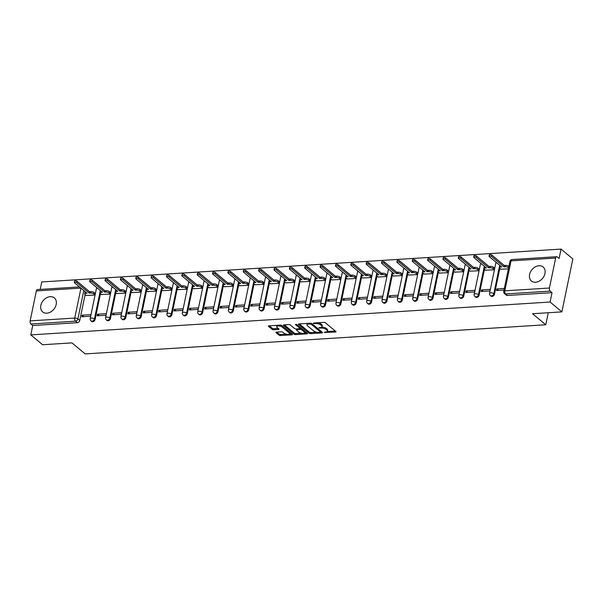 <?xml version="1.0" encoding="UTF-8"?>
<svg xmlns="http://www.w3.org/2000/svg" width="603" height="603" viewBox="0 0 603 603"><rect width="100%" height="100%" fill="white"/><g stroke="black" fill="none" stroke-linecap="round" stroke-linejoin="round"><path stroke-width="0.9" d="M324.128 332.411L335.479 332.065A1.146 0.437 -168.3 0 0 336.022 331.808A1.146 0.437 -168.3 0 0 335.863 331.514L325.379 322.771A1.146 0.437 -168.3 0 0 323.834 322.349L313.56 322.997L313.296 323.381L314.382 323.683L315.708 323.592A3.678 1.41 -168.3 0 1 320.66 324.957L321.535 325.68A3.678 1.41 -168.3 0 1 322.047 326.622A3.678 1.41 -168.3 0 1 320.306 327.429L318.708 327.896L321.12 328.115A3.678 1.41 -168.3 0 1 326.08 329.472L326.954 330.195A3.678 1.41 -168.3 0 1 327.459 331.137A3.678 1.41 -168.3 0 1 325.726 331.952L324.128 332.411M535.57 282.257A9.128 6.859 -50.2 0 0 544.072 276.046A9.128 6.859 -50.2 0 0 543.122 266.986A9.128 6.859 -50.2 0 0 538.984 265.742A9.128 6.859 -50.2 0 0 530.482 271.953A9.128 6.859 -50.2 0 0 531.431 281.013A9.128 6.859 -50.2 0 0 535.57 282.257M46.8 313.191A9.128 6.859 -50.2 0 0 55.31 306.987A9.128 6.859 -50.2 0 0 54.36 297.927A9.128 6.859 -50.2 0 0 50.222 296.676A9.128 6.859 -50.2 0 0 41.72 302.887A9.128 6.859 -50.2 0 0 42.67 311.947A9.128 6.859 -50.2 0 0 46.8 313.191M276.43 332.117A1.146 0.437 -168.3 0 0 275.888 332.366A1.146 0.437 -168.3 0 0 276.046 332.66L278.985 335.117A1.146 0.437 -168.3 0 0 280.538 335.539L291.942 334.816A1.146 0.437 -168.3 0 0 292.485 334.567A1.146 0.437 -168.3 0 0 292.327 334.273L281.842 325.53A1.146 0.437 -168.3 0 0 280.289 325.107L268.885 325.831A1.146 0.437 -168.3 0 0 268.343 326.08A1.146 0.437 -168.3 0 0 268.508 326.374L272.059 329.336A1.146 0.437 -168.3 0 0 273.604 329.758L278.488 329.449A1.146 0.437 -168.3 0 0 279.031 329.2A1.146 0.437 -168.3 0 0 278.872 328.906L277.109 327.437A3.075 1.176 -168.3 0 1 276.687 326.653A3.075 1.176 -168.3 0 1 279.001 325.989A3.075 1.176 -168.3 0 1 282.279 327.112L289.176 332.864A3.075 1.176 -168.3 0 1 289.606 333.647A3.075 1.176 -168.3 0 1 287.284 334.311A3.075 1.176 -168.3 0 1 284.005 333.188L282.86 332.23A1.146 0.437 -168.3 0 0 281.307 331.808L276.43 332.117M549.439 288.015L555.642 258.054A2.344 1.259 86.4 0 1 556.682 256.705A2.344 1.259 86.4 0 1 557.262 256.923L559.102 258.461L561.046 249.092L572.85 258.936L561.89 311.872L532.547 313.726L545.775 324.761L85.174 353.908L71.945 342.881L42.602 344.735L30.798 334.891L550.079 302.028L552.024 292.651L550.185 291.121L505.578 293.947A2.344 1.756 129.8 0 1 504.523 293.623L506.362 295.161A2.344 1.756 129.8 0 0 507.417 295.478L505.578 293.947A2.344 1.259 86.4 0 1 504.832 290.834L549.439 288.015A2.344 1.259 86.4 0 0 550.185 291.121M561.89 311.872L550.079 302.028M309.045 333.21A1.146 0.437 -168.3 0 0 310.59 333.64L321.994 332.916A1.146 0.437 -168.3 0 0 322.537 332.66A1.146 0.437 -168.3 0 0 322.379 332.366L311.902 323.63A1.146 0.437 -168.3 0 0 310.349 323.2L298.945 323.924A1.146 0.437 -168.3 0 0 298.402 324.18A1.146 0.437 -168.3 0 0 298.56 324.474L309.045 333.21L309.264 332.155A1.146 0.437 -168.3 0 0 310.809 332.577L316.567 332.215M306.965 333.866L295.56 334.59A1.146 0.437 -168.3 0 1 294.015 334.168L283.531 325.424A1.146 0.437 -168.3 0 1 283.372 325.13A1.146 0.437 -168.3 0 1 283.915 324.874L288.799 324.565A1.146 0.437 -168.3 0 1 290.344 324.994L294.596 328.537A1.146 0.437 -168.3 0 0 296.148 328.959L299.382 328.756A1.146 0.437 -168.3 0 0 299.925 328.507A1.146 0.437 -168.3 0 0 299.766 328.213L295.342 324.52L296.699 324.437L307.349 333.323A1.146 0.437 -168.3 0 1 307.507 333.617A1.146 0.437 -168.3 0 1 306.965 333.866L307.123 333.127M85.113 294.558L79.747 320.457L77.908 318.927A2.344 1.756 129.8 0 1 75.503 321.165L30.896 323.992A2.344 1.259 -93.6 0 1 30.15 320.879L36.353 290.917A2.344 1.259 -93.6 0 1 37.394 289.576L79.438 286.915M561.046 249.092L41.758 281.955L40.22 289.395M30.798 334.891L32.735 325.522L30.896 323.992M500.905 269.209L508.382 268.878M504.327 288.468L496.819 288.943L498.568 290.397M496.819 288.943L496.495 290.525L503.995 290.051M481.465 289.915L481.134 291.498L489.998 290.94L490.322 289.35L481.465 289.915L483.207 291.37M485.551 270.182L494.377 269.767L494.52 268.192M466.104 290.887L465.772 292.47L474.636 291.912L474.96 290.322L466.104 290.887L467.845 292.342M470.189 271.154L479.016 270.739L479.159 269.164M450.743 291.852L450.411 293.442L459.275 292.885L459.607 291.294L450.743 291.852L452.491 293.314M454.828 272.126L463.662 271.712L463.797 270.136M435.381 292.824L435.049 294.415L443.914 293.857L444.245 292.267L435.381 292.824L437.13 294.287M439.466 273.099L448.3 272.684L448.444 271.101M420.02 293.797L419.696 295.387L428.552 294.829L428.884 293.239L420.02 293.797L421.768 295.259M424.105 274.071L432.939 273.656L433.082 272.074M404.658 294.769L404.334 296.359L413.198 295.802L413.522 294.211L404.658 294.769L406.407 296.231M408.751 275.043L417.578 274.629L417.721 273.046M389.304 295.741L388.973 297.332L397.837 296.774L398.161 295.184L389.304 295.741L391.046 297.204M393.39 276.016L402.216 275.601L402.359 274.018M373.943 296.714L373.611 298.304L382.475 297.746L382.807 296.156L373.943 296.714L375.692 298.176M378.028 276.988L386.862 276.573L386.998 274.991M358.581 297.686L358.25 299.276L367.114 298.719L367.446 297.128L358.581 297.686L360.33 299.148M362.667 277.96L371.501 277.538L371.644 275.963M343.22 298.658L342.896 300.249L351.753 299.691L352.084 298.101L343.22 298.658L344.969 300.121M347.305 278.933L356.139 278.511L356.283 276.935M327.859 299.631L327.535 301.221L336.391 300.663L336.723 299.073L327.859 299.631L329.607 301.093M331.944 279.905L340.778 279.483L340.921 277.908M312.505 300.603L312.173 302.193L321.037 301.636L321.361 300.045L312.505 300.603L314.246 302.065M316.59 280.877L325.416 280.455L325.56 278.88M297.143 301.575L296.812 303.166L305.676 302.608L306 301.018L297.143 301.575L298.892 303.038M301.229 281.85L310.063 281.428L310.198 279.852M281.782 302.548L281.45 304.138L290.314 303.58L290.646 301.99L281.782 302.548L283.531 304.01M285.867 282.822L294.701 282.4L294.844 280.825M266.42 303.52L266.096 305.11L274.953 304.553L275.285 302.962L266.42 303.52L268.169 304.975M270.506 283.794L279.34 283.372L279.483 281.797M251.059 304.492L250.735 306.083L259.591 305.517L259.923 303.935L251.059 304.492L252.808 305.947M255.144 284.767L263.978 284.345L264.122 282.769M235.705 305.465L235.374 307.055L244.238 306.49L244.562 304.907L235.705 305.465L237.446 306.919M239.79 285.739L248.617 285.317L248.76 283.742M220.344 306.437L220.012 308.027L228.876 307.462L229.2 305.879L220.344 306.437L222.092 307.892M224.429 286.711L233.263 286.289L233.399 284.714M204.982 307.409L204.651 309L213.515 308.435L213.846 306.852L204.982 307.409L206.731 308.864M209.068 287.684L217.902 287.262L218.037 285.686M189.621 308.382L189.297 309.972L198.153 309.407L198.485 307.824L189.621 308.382L191.37 309.836M193.706 288.656L202.54 288.234L202.683 286.659M174.259 309.354L173.935 310.944L182.792 310.379L183.124 308.796L174.259 309.354L176.008 310.809M178.345 289.628L187.179 289.206L187.322 287.631M158.906 310.326L158.574 311.917L167.438 311.352L167.762 309.769L158.906 310.326L160.647 311.781M162.991 290.601L171.817 290.179L171.961 288.603M143.544 311.299L143.213 312.889L152.077 312.324L152.401 310.741L143.544 311.299L145.285 312.753M147.629 291.573L156.456 291.151L156.599 289.576M128.183 312.271L127.851 313.861L136.715 313.296L137.047 311.713L128.183 312.271L129.931 313.726M132.268 292.545L141.102 292.123L141.238 290.548M112.821 313.243L112.49 314.834L121.354 314.269L121.685 312.686L112.821 313.243L114.57 314.698M116.907 293.518L125.741 293.096L125.884 291.52M97.46 314.216L97.136 315.806L105.992 315.241L106.324 313.658L97.46 314.216L99.209 315.671M101.545 294.49L110.379 294.068L110.522 292.493M82.098 315.188L81.774 316.779L90.638 316.213L90.963 314.63L82.098 315.188L83.847 316.643M86.191 295.455L95.018 295.04L95.161 293.465M100.467 293.586L95.108 319.484L94.452 318.942A2.344 1.756 129.8 0 1 92.998 320.886A2.344 1.756 129.8 0 1 90.985 320.864L91.641 321.407A2.344 1.756 -50.2 0 0 93.653 321.437A2.344 1.756 -50.2 0 0 95.108 319.484M115.829 292.613L110.47 318.512L109.814 317.969A2.344 1.756 129.8 0 1 108.359 319.914A2.344 1.756 129.8 0 1 106.347 319.892L107.002 320.434A2.344 1.756 -50.2 0 0 109.015 320.464A2.344 1.756 -50.2 0 0 110.47 318.512M131.19 291.641L125.831 317.54L125.175 316.997A2.344 1.756 129.8 0 1 123.721 318.942A2.344 1.756 129.8 0 1 121.708 318.919L122.356 319.462A2.344 1.756 -50.2 0 0 124.369 319.492A2.344 1.756 -50.2 0 0 125.831 317.54M146.552 290.669L141.185 316.567L140.537 316.025A2.344 1.756 129.8 0 1 139.082 317.969A2.344 1.756 129.8 0 1 137.069 317.947L137.718 318.49A2.344 1.756 -50.2 0 0 139.73 318.52A2.344 1.756 -50.2 0 0 141.185 316.567M161.913 289.696L156.546 315.595L155.898 315.052A2.344 1.756 129.8 0 1 154.436 317.005A2.344 1.756 129.8 0 1 152.423 316.974L153.079 317.517A2.344 1.756 -50.2 0 0 155.092 317.547A2.344 1.756 -50.2 0 0 156.546 315.595M177.267 288.724L171.908 314.623L171.252 314.08A2.344 1.756 129.8 0 1 169.797 316.032A2.344 1.756 129.8 0 1 167.785 316.002L168.441 316.545A2.344 1.756 -50.2 0 0 170.453 316.575A2.344 1.756 -50.2 0 0 171.908 314.623M192.628 287.752L187.269 313.65L186.613 313.108A2.344 1.756 129.8 0 1 185.159 315.06A2.344 1.756 129.8 0 1 183.146 315.03L183.802 315.573A2.344 1.756 -50.2 0 0 185.814 315.603A2.344 1.756 -50.2 0 0 187.269 313.65M207.99 286.779L202.631 312.678L201.975 312.135A2.344 1.756 129.8 0 1 200.52 314.088A2.344 1.756 129.8 0 1 198.508 314.057L199.156 314.6A2.344 1.756 -50.2 0 0 201.168 314.63A2.344 1.756 -50.2 0 0 202.631 312.678M223.351 285.814L217.984 311.706L217.336 311.163A2.344 1.756 129.8 0 1 215.882 313.115A2.344 1.756 129.8 0 1 213.869 313.085L214.517 313.628A2.344 1.756 -50.2 0 0 216.53 313.658A2.344 1.756 -50.2 0 0 217.984 311.706M238.713 284.842L233.346 310.733L232.698 310.191A2.344 1.756 129.8 0 1 231.235 312.143A2.344 1.756 129.8 0 1 229.23 312.113L229.879 312.656A2.344 1.756 -50.2 0 0 231.891 312.686A2.344 1.756 -50.2 0 0 233.346 310.733M254.074 283.87L248.707 309.761L248.052 309.218A2.344 1.756 129.8 0 1 246.597 311.171A2.344 1.756 129.8 0 1 244.584 311.14L245.24 311.683A2.344 1.756 -50.2 0 0 247.253 311.713A2.344 1.756 -50.2 0 0 248.707 309.761M269.428 282.897L264.069 308.789L263.413 308.246A2.344 1.756 129.8 0 1 261.958 310.198A2.344 1.756 129.8 0 1 259.946 310.168L260.602 310.711A2.344 1.756 -50.2 0 0 262.614 310.741A2.344 1.756 -50.2 0 0 264.069 308.789M284.789 281.925L279.43 307.816L278.774 307.274A2.344 1.756 129.8 0 1 277.32 309.226A2.344 1.756 129.8 0 1 275.307 309.196L275.963 309.738A2.344 1.756 -50.2 0 0 277.968 309.769A2.344 1.756 -50.2 0 0 279.43 307.816M300.151 280.953L294.784 306.844L294.136 306.301A2.344 1.756 129.8 0 1 292.681 308.254A2.344 1.756 129.8 0 1 290.669 308.223L291.317 308.766A2.344 1.756 -50.2 0 0 293.329 308.796A2.344 1.756 -50.2 0 0 294.784 306.844M315.512 279.98L310.146 305.872L309.497 305.329A2.344 1.756 129.8 0 1 308.043 307.281A2.344 1.756 129.8 0 1 306.03 307.251L306.678 307.794A2.344 1.756 -50.2 0 0 308.691 307.824A2.344 1.756 -50.2 0 0 310.146 305.872M330.874 279.008L325.507 304.899L324.859 304.357A2.344 1.756 129.8 0 1 323.396 306.309A2.344 1.756 129.8 0 1 321.384 306.279L322.04 306.821A2.344 1.756 -50.2 0 0 324.052 306.852A2.344 1.756 -50.2 0 0 325.507 304.899M346.228 278.036L340.868 303.927L340.213 303.384A2.344 1.756 129.8 0 1 338.758 305.337A2.344 1.756 129.8 0 1 336.745 305.306L337.401 305.849A2.344 1.756 -50.2 0 0 339.414 305.879A2.344 1.756 -50.2 0 0 340.868 303.927M361.589 277.063L356.23 302.955L355.574 302.412A2.344 1.756 129.8 0 1 354.119 304.364A2.344 1.756 129.8 0 1 352.107 304.334L352.763 304.877A2.344 1.756 -50.2 0 0 354.775 304.907A2.344 1.756 -50.2 0 0 356.23 302.955M376.95 276.091L371.591 301.982L370.935 301.44A2.344 1.756 129.8 0 1 369.481 303.392A2.344 1.756 129.8 0 1 367.468 303.362L368.116 303.904A2.344 1.756 -50.2 0 0 370.129 303.935A2.344 1.756 -50.2 0 0 371.591 301.982M392.312 275.119L386.945 301.01L386.297 300.467A2.344 1.756 129.8 0 1 384.842 302.42A2.344 1.756 129.8 0 1 382.83 302.389L383.478 302.932A2.344 1.756 -50.2 0 0 385.49 302.962A2.344 1.756 -50.2 0 0 386.945 301.01M407.673 274.146L402.307 300.038L401.658 299.495A2.344 1.756 129.8 0 1 400.196 301.447A2.344 1.756 129.8 0 1 398.184 301.417L398.839 301.96A2.344 1.756 -50.2 0 0 400.852 301.99A2.344 1.756 -50.2 0 0 402.307 300.038M423.027 273.174L417.668 299.065L417.012 298.523A2.344 1.756 129.8 0 1 415.557 300.475A2.344 1.756 129.8 0 1 413.545 300.445L414.201 300.987A2.344 1.756 -50.2 0 0 416.213 301.018A2.344 1.756 -50.2 0 0 417.668 299.065M438.389 272.202L433.029 298.093L432.374 297.55A2.344 1.756 129.8 0 1 430.919 299.503A2.344 1.756 129.8 0 1 428.906 299.472L429.562 300.015A2.344 1.756 -50.2 0 0 431.575 300.045A2.344 1.756 -50.2 0 0 433.029 298.093M453.75 271.229L448.391 297.121L447.735 296.578A2.344 1.756 129.8 0 1 446.28 298.53A2.344 1.756 129.8 0 1 444.268 298.5L444.916 299.043A2.344 1.756 -50.2 0 0 446.929 299.073A2.344 1.756 -50.2 0 0 448.391 297.121M469.111 270.257L463.745 296.148L463.096 295.606A2.344 1.756 129.8 0 1 461.642 297.558A2.344 1.756 129.8 0 1 459.629 297.528L460.277 298.07A2.344 1.756 -50.2 0 0 462.29 298.101A2.344 1.756 -50.2 0 0 463.745 296.148M484.473 269.285L479.106 295.184L478.458 294.633A2.344 1.756 129.8 0 1 476.996 296.586A2.344 1.756 129.8 0 1 474.983 296.555L475.639 297.106A2.344 1.756 -50.2 0 0 477.651 297.128A2.344 1.756 -50.2 0 0 479.106 295.184M499.827 268.312L494.468 294.211L493.812 293.661A2.344 1.756 129.8 0 1 492.357 295.613A2.344 1.756 129.8 0 1 490.345 295.583L491 296.133A2.344 1.756 -50.2 0 0 493.013 296.156A2.344 1.756 -50.2 0 0 494.468 294.211M545.775 324.761L548.263 312.731M32.735 325.522L77.342 322.695A2.344 1.756 -50.2 0 0 79.747 320.457M552.024 292.651L507.417 295.478M327.459 331.137L327.678 330.082A3.678 1.41 -168.3 0 0 327.173 329.14L326.954 330.195M321.738 327.045A3.678 1.41 -168.3 0 1 326.298 328.409L327.173 329.14M322.047 326.622L322.266 325.567A3.678 1.41 -168.3 0 0 321.753 324.625L321.535 325.68M318.083 322.718A3.678 1.41 -168.3 0 1 320.886 323.894L321.753 324.625M327.18 331.544L335.283 331.032M299.367 323.901L309.264 332.155M320.532 331.967L321.798 331.884M320.118 332.306L320.389 331.921L311.186 324.248L308.698 324.037A3.678 1.41 -168.3 0 0 306.965 324.851A3.678 1.41 -168.3 0 0 307.47 325.786L313.764 331.032A3.678 1.41 -168.3 0 0 318.716 332.389L320.118 332.306M307.47 323.389A3.678 1.41 -168.3 0 0 307.183 323.788L306.965 324.851M306.769 332.833L304.402 332.984M301.259 333.18L295.779 333.527L295.56 334.59M284.337 324.851L294.234 333.105A1.146 0.437 -168.3 0 0 295.779 333.527M299.925 328.507L300.143 327.444A1.146 0.437 -168.3 0 0 300.106 327.271M299.005 332.215A3.075 1.176 -168.3 0 0 302.284 333.338A3.075 1.176 -168.3 0 0 304.605 332.675A3.075 1.176 -168.3 0 0 304.176 331.891L301.749 329.864A1.146 0.437 -168.3 0 0 300.196 329.434L296.962 329.637A1.146 0.437 -168.3 0 0 296.42 329.894A1.146 0.437 -168.3 0 0 296.578 330.188L299.005 332.215M304.605 332.675L304.824 331.612A3.075 1.176 -168.3 0 0 304.605 331.032M301.794 328.68A1.146 0.437 -168.3 0 0 300.415 328.379L300.196 329.434M299.947 328.409L300.415 328.379M289.606 333.647L289.824 332.592A3.075 1.176 -168.3 0 0 289.606 332.004M282.227 325.854A3.075 1.176 -168.3 0 0 280.335 325.1M277.071 325.311A3.075 1.176 -168.3 0 0 276.905 325.59L276.687 326.653M269.307 325.801L272.277 328.281A1.146 0.437 -168.3 0 0 273.822 328.703L278.284 328.416M276.845 332.087L279.204 334.054A1.146 0.437 -168.3 0 0 280.757 334.484L286.169 334.137M289.432 333.934L291.739 333.783M508.608 267.77L508.465 267.649A2.344 0.897 -168.3 0 0 505.314 266.782L504.033 266.865L491.483 256.403A1.349 0.513 -168.3 0 0 490.051 255.913A1.349 0.513 -168.3 0 0 489.033 256.2A1.349 0.513 -168.3 0 0 489.221 256.546L501.764 267.008L500.482 267.091A2.344 0.897 -168.3 0 0 499.382 267.604A2.344 0.897 -168.3 0 0 499.706 268.207L501.063 269.345M499.382 267.604L499.668 266.232A2.344 0.897 11.7 0 1 500.294 265.78M489.033 256.2L489.319 254.828A1.349 0.513 11.7 0 1 490.329 254.534A1.349 0.513 11.7 0 1 491.769 255.031L504.319 265.493L505.593 265.41A2.344 0.897 11.7 0 1 508.751 266.277L508.465 267.649M504.319 265.493L504.033 266.865M494.392 269.699L493.103 268.621A2.344 0.897 -168.3 0 0 489.953 267.755L488.671 267.838L476.121 257.375A1.349 0.513 -168.3 0 0 474.689 256.886A1.349 0.513 -168.3 0 0 473.672 257.172A1.349 0.513 -168.3 0 0 473.86 257.519L486.402 267.981L485.129 268.064A2.344 0.897 -168.3 0 0 484.021 268.576A2.344 0.897 -168.3 0 0 484.345 269.179L485.709 270.31M484.021 268.576L484.307 267.204A2.344 0.897 11.7 0 1 484.933 266.752M473.672 257.172L473.958 255.8A1.349 0.513 11.7 0 1 474.976 255.506A1.349 0.513 11.7 0 1 476.408 255.996L488.958 266.466L490.239 266.383A2.344 0.897 11.7 0 1 493.39 267.25L493.103 268.621M494.679 268.32L493.39 267.25M488.958 266.466L488.671 267.838M479.031 270.672L477.749 269.594A2.344 0.897 -168.3 0 0 474.591 268.727L473.31 268.81L460.767 258.348A1.349 0.513 -168.3 0 0 459.328 257.858A1.349 0.513 -168.3 0 0 458.31 258.144A1.349 0.513 -168.3 0 0 458.499 258.491L471.049 268.953L469.767 269.036A2.344 0.897 -168.3 0 0 468.659 269.549A2.344 0.897 -168.3 0 0 468.983 270.152L470.348 271.282M468.659 269.549L468.946 268.177A2.344 0.897 11.7 0 1 469.571 267.724M458.31 258.144L458.597 256.772A1.349 0.513 11.7 0 1 459.614 256.479A1.349 0.513 11.7 0 1 461.046 256.968L473.596 267.438L474.878 267.355A2.344 0.897 11.7 0 1 478.028 268.222L477.749 269.594M479.317 269.292L478.028 268.222M473.596 267.438L473.31 268.81M463.677 271.644L462.388 270.566A2.344 0.897 -168.3 0 0 459.23 269.699L457.948 269.782L445.406 259.32A1.349 0.513 -168.3 0 0 443.966 258.83A1.349 0.513 -168.3 0 0 442.956 259.117A1.349 0.513 -168.3 0 0 443.137 259.463L455.687 269.925L454.406 270.008A2.344 0.897 -168.3 0 0 453.298 270.521A2.344 0.897 -168.3 0 0 453.622 271.124L454.986 272.255M453.298 270.521L453.584 269.149A2.344 0.897 11.7 0 1 454.217 268.697M442.956 259.117L443.235 257.745A1.349 0.513 11.7 0 1 444.253 257.451A1.349 0.513 11.7 0 1 445.692 257.941L458.235 268.41L459.516 268.327A2.344 0.897 11.7 0 1 462.674 269.194L462.388 270.566M463.956 270.265L462.674 269.194M458.235 268.41L457.948 269.782M448.315 272.616L447.027 271.538A2.344 0.897 -168.3 0 0 443.868 270.672L442.587 270.755L430.045 260.292A1.349 0.513 -168.3 0 0 428.605 259.803A1.349 0.513 -168.3 0 0 427.595 260.089A1.349 0.513 -168.3 0 0 427.776 260.436L440.326 270.898L439.044 270.981A2.344 0.897 -168.3 0 0 437.944 271.493A2.344 0.897 -168.3 0 0 438.26 272.096L439.625 273.227M437.944 271.493L438.223 270.121A2.344 0.897 11.7 0 1 438.856 269.669M427.595 260.089L427.881 258.717A1.349 0.513 11.7 0 1 428.891 258.423A1.349 0.513 11.7 0 1 430.331 258.913L442.873 269.383L444.155 269.3A2.344 0.897 11.7 0 1 447.313 270.167L447.027 271.538M448.602 271.237L447.313 270.167M442.873 269.383L442.587 270.755M432.954 273.589L431.665 272.511A2.344 0.897 -168.3 0 0 428.514 271.644L427.233 271.727L414.683 261.265A1.349 0.513 -168.3 0 0 413.251 260.775A1.349 0.513 -168.3 0 0 412.233 261.061A1.349 0.513 -168.3 0 0 412.422 261.408L424.964 271.87L423.683 271.953A2.344 0.897 -168.3 0 0 422.582 272.466A2.344 0.897 -168.3 0 0 422.907 273.069L424.263 274.199M422.582 272.466L422.869 271.094A2.344 0.897 11.7 0 1 423.494 270.641M412.233 261.061L412.52 259.689A1.349 0.513 11.7 0 1 413.53 259.396A1.349 0.513 11.7 0 1 414.97 259.885L427.519 270.355L428.793 270.272A2.344 0.897 11.7 0 1 431.952 271.139L431.665 272.511M433.24 272.209L431.952 271.139M427.519 270.355L427.233 271.727M417.593 274.561L416.304 273.483A2.344 0.897 -168.3 0 0 413.153 272.616L411.872 272.699L399.322 262.237A1.349 0.513 -168.3 0 0 397.89 261.747A1.349 0.513 -168.3 0 0 396.872 262.034A1.349 0.513 -168.3 0 0 397.06 262.38L409.603 272.842L408.329 272.925A2.344 0.897 -168.3 0 0 407.221 273.438A2.344 0.897 -168.3 0 0 407.545 274.041L408.902 275.172M407.221 273.438L407.507 272.066A2.344 0.897 11.7 0 1 408.133 271.614M396.872 262.034L397.158 260.662A1.349 0.513 11.7 0 1 398.176 260.368A1.349 0.513 11.7 0 1 399.608 260.858L412.158 271.327L413.439 271.244A2.344 0.897 11.7 0 1 416.59 272.111L416.304 273.483M417.879 273.182L416.59 272.111M412.158 271.327L411.872 272.699M402.231 275.526L400.95 274.455A2.344 0.897 -168.3 0 0 397.792 273.589L396.51 273.672L383.96 263.209A1.349 0.513 -168.3 0 0 382.528 262.72A1.349 0.513 -168.3 0 0 381.511 263.006A1.349 0.513 -168.3 0 0 381.699 263.353L394.249 273.815L392.968 273.898A2.344 0.897 -168.3 0 0 391.86 274.41A2.344 0.897 -168.3 0 0 392.184 275.013L393.548 276.144M391.86 274.41L392.146 273.038A2.344 0.897 11.7 0 1 392.772 272.586M381.511 263.006L381.797 261.634A1.349 0.513 11.7 0 1 382.815 261.34A1.349 0.513 11.7 0 1 384.247 261.83L396.797 272.3L398.078 272.217A2.344 0.897 11.7 0 1 401.229 273.076L400.95 274.455M402.518 274.154L401.229 273.076M396.797 272.3L396.51 273.672M386.877 276.498L385.588 275.428A2.344 0.897 -168.3 0 0 382.43 274.561L381.149 274.644L368.606 264.182A1.349 0.513 -168.3 0 0 367.167 263.692A1.349 0.513 -168.3 0 0 366.157 263.978A1.349 0.513 -168.3 0 0 366.338 264.325L378.888 274.787L377.606 274.87A2.344 0.897 -168.3 0 0 376.498 275.383A2.344 0.897 -168.3 0 0 376.822 275.986L378.187 277.116M376.498 275.383L376.785 274.011A2.344 0.897 11.7 0 1 377.418 273.558M366.157 263.978L366.436 262.606A1.349 0.513 11.7 0 1 367.453 262.313A1.349 0.513 11.7 0 1 368.885 262.802L381.435 273.265L382.717 273.189A2.344 0.897 11.7 0 1 385.875 274.048L385.588 275.428M387.156 275.126L385.875 274.048M381.435 273.265L381.149 274.644M371.516 277.47L370.227 276.4A2.344 0.897 -168.3 0 0 367.069 275.533L365.787 275.616L353.245 265.154A1.349 0.513 -168.3 0 0 351.805 264.664A1.349 0.513 -168.3 0 0 350.795 264.951A1.349 0.513 -168.3 0 0 350.976 265.297L363.526 275.759L362.245 275.842A2.344 0.897 -168.3 0 0 361.144 276.355A2.344 0.897 -168.3 0 0 361.461 276.958L362.825 278.089M361.144 276.355L361.423 274.983A2.344 0.897 11.7 0 1 362.056 274.531M350.795 264.951L351.082 263.579A1.349 0.513 11.7 0 1 352.092 263.285A1.349 0.513 11.7 0 1 353.531 263.775L366.074 274.237L367.355 274.161A2.344 0.897 11.7 0 1 370.513 275.021L370.227 276.4M371.802 276.099L370.513 275.021M366.074 274.237L365.787 275.616M356.154 278.443L354.865 277.372A2.344 0.897 -168.3 0 0 351.707 276.506L350.433 276.589L337.884 266.127A1.349 0.513 -168.3 0 0 336.451 265.637A1.349 0.513 -168.3 0 0 335.434 265.923A1.349 0.513 -168.3 0 0 335.622 266.27L348.165 276.732L346.883 276.815A2.344 0.897 -168.3 0 0 345.783 277.327A2.344 0.897 -168.3 0 0 346.107 277.93L347.464 279.061M345.783 277.327L346.069 275.955A2.344 0.897 11.7 0 1 346.695 275.503M335.434 265.923L335.72 264.551A1.349 0.513 11.7 0 1 336.73 264.257A1.349 0.513 11.7 0 1 338.17 264.747L350.712 275.209L351.994 275.134A2.344 0.897 11.7 0 1 355.152 275.993L354.865 277.372M356.441 277.071L355.152 275.993M350.712 275.209L350.433 276.589M340.793 279.415L339.504 278.345A2.344 0.897 -168.3 0 0 336.353 277.478L335.072 277.561L322.522 267.099A1.349 0.513 -168.3 0 0 321.09 266.609A1.349 0.513 -168.3 0 0 320.072 266.895A1.349 0.513 -168.3 0 0 320.261 267.242L332.803 277.704L331.529 277.787A2.344 0.897 -168.3 0 0 330.421 278.3A2.344 0.897 -168.3 0 0 330.746 278.903L332.102 280.033M330.421 278.3L330.708 276.92A2.344 0.897 11.7 0 1 331.333 276.476M320.072 266.895L320.359 265.524A1.349 0.513 11.7 0 1 321.376 265.23A1.349 0.513 11.7 0 1 322.809 265.719L335.358 276.182L336.632 276.106A2.344 0.897 11.7 0 1 339.791 276.965L339.504 278.345M341.079 278.043L339.791 276.965M335.358 276.182L335.072 277.561M325.432 280.387L324.143 279.317A2.344 0.897 -168.3 0 0 320.992 278.45L319.711 278.533L307.161 268.071A1.349 0.513 -168.3 0 0 305.729 267.581A1.349 0.513 -168.3 0 0 304.711 267.868A1.349 0.513 -168.3 0 0 304.899 268.214L317.449 278.676L316.168 278.759A2.344 0.897 -168.3 0 0 315.06 279.272A2.344 0.897 -168.3 0 0 315.384 279.875L316.748 281.006M315.06 279.272L315.346 277.893A2.344 0.897 11.7 0 1 315.972 277.448M304.711 267.868L304.997 266.496A1.349 0.513 11.7 0 1 306.015 266.202A1.349 0.513 11.7 0 1 307.447 266.692L319.997 277.154L321.278 277.079A2.344 0.897 11.7 0 1 324.429 277.938L324.143 279.317M325.718 279.016L324.429 277.938M319.997 277.154L319.711 278.533M310.07 281.36L308.789 280.289A2.344 0.897 -168.3 0 0 305.631 279.423L304.349 279.506L291.807 269.044A1.349 0.513 -168.3 0 0 290.367 268.554A1.349 0.513 -168.3 0 0 289.357 268.84A1.349 0.513 -168.3 0 0 289.538 269.187L302.088 279.649L300.807 279.732A2.344 0.897 -168.3 0 0 299.699 280.244A2.344 0.897 -168.3 0 0 300.023 280.847L301.387 281.978M299.699 280.244L299.985 278.865A2.344 0.897 11.7 0 1 300.611 278.42M289.357 268.84L289.636 267.468A1.349 0.513 11.7 0 1 290.654 267.174A1.349 0.513 11.7 0 1 292.086 267.664L304.636 278.126L305.917 278.051A2.344 0.897 11.7 0 1 309.075 278.91L308.789 280.289M310.357 279.988L309.075 278.91M304.636 278.126L304.349 279.506M294.716 282.332L293.427 281.262A2.344 0.897 -168.3 0 0 290.269 280.395L288.988 280.478L276.445 270.016A1.349 0.513 -168.3 0 0 275.006 269.526A1.349 0.513 -168.3 0 0 273.996 269.812A1.349 0.513 -168.3 0 0 274.177 270.159L286.726 280.621L285.445 280.704A2.344 0.897 -168.3 0 0 284.337 281.217A2.344 0.897 -168.3 0 0 284.661 281.82L286.026 282.95M284.337 281.217L284.624 279.837A2.344 0.897 11.7 0 1 285.257 279.393M273.996 269.812L274.282 268.441A1.349 0.513 11.7 0 1 275.292 268.147A1.349 0.513 11.7 0 1 276.732 268.637L289.274 279.099L290.556 279.023A2.344 0.897 11.7 0 1 293.714 279.882L293.427 281.262M294.995 280.96L293.714 279.882M289.274 279.099L288.988 280.478M279.355 283.304L278.066 282.234A2.344 0.897 -168.3 0 0 274.908 281.367L273.634 281.45L261.084 270.988A1.349 0.513 -168.3 0 0 259.652 270.498A1.349 0.513 -168.3 0 0 258.634 270.785A1.349 0.513 -168.3 0 0 258.823 271.131L271.365 281.593L270.084 281.676A2.344 0.897 -168.3 0 0 268.983 282.189A2.344 0.897 -168.3 0 0 269.3 282.784L270.664 283.923M268.983 282.189L269.262 280.81A2.344 0.897 11.7 0 1 269.895 280.365M258.634 270.785L258.921 269.413A1.349 0.513 11.7 0 1 259.931 269.119A1.349 0.513 11.7 0 1 261.37 269.609L273.913 280.071L275.194 279.996A2.344 0.897 11.7 0 1 278.352 280.855L278.066 282.234M279.641 281.933L278.352 280.855M273.913 280.071L273.634 281.45M263.993 284.277L262.704 283.206A2.344 0.897 -168.3 0 0 259.554 282.34L258.272 282.423L245.722 271.961A1.349 0.513 -168.3 0 0 244.29 271.471A1.349 0.513 -168.3 0 0 243.273 271.757A1.349 0.513 -168.3 0 0 243.461 272.104L256.004 282.566L254.73 282.649A2.344 0.897 -168.3 0 0 253.622 283.161A2.344 0.897 -168.3 0 0 253.946 283.757L255.303 284.895M253.622 283.161L253.908 281.782A2.344 0.897 11.7 0 1 254.534 281.337M243.273 271.757L243.559 270.378A1.349 0.513 11.7 0 1 244.577 270.091A1.349 0.513 11.7 0 1 246.009 270.581L258.559 281.043L259.833 280.968A2.344 0.897 11.7 0 1 262.991 281.827L262.704 283.206M264.28 282.905L262.991 281.827M258.559 281.043L258.272 282.423M248.632 285.249L247.343 284.179A2.344 0.897 -168.3 0 0 244.192 283.312L242.911 283.395L230.361 272.933A1.349 0.513 -168.3 0 0 228.929 272.435A1.349 0.513 -168.3 0 0 227.911 272.729A1.349 0.513 -168.3 0 0 228.1 273.076L240.65 283.538L239.368 283.621A2.344 0.897 -168.3 0 0 238.26 284.134A2.344 0.897 -168.3 0 0 238.584 284.729L239.949 285.867M238.26 284.134L238.547 282.754A2.344 0.897 11.7 0 1 239.172 282.31M227.911 272.729L228.198 271.35A1.349 0.513 11.7 0 1 229.215 271.064A1.349 0.513 11.7 0 1 230.648 271.554L243.197 282.016L244.479 281.94A2.344 0.897 11.7 0 1 247.629 282.799L247.343 284.179M248.918 283.877L247.629 282.799M243.197 282.016L242.911 283.395M233.271 286.221L231.989 285.151A2.344 0.897 -168.3 0 0 228.831 284.284L227.55 284.367L215.007 273.905A1.349 0.513 -168.3 0 0 213.568 273.408A1.349 0.513 -168.3 0 0 212.558 273.702A1.349 0.513 -168.3 0 0 212.738 274.048L225.288 284.51L224.007 284.593A2.344 0.897 -168.3 0 0 222.899 285.106A2.344 0.897 -168.3 0 0 223.223 285.701L224.587 286.84M222.899 285.106L223.185 283.727A2.344 0.897 11.7 0 1 223.811 283.282M212.558 273.702L212.836 272.322A1.349 0.513 11.7 0 1 213.854 272.036A1.349 0.513 11.7 0 1 215.286 272.526L227.836 282.988L229.117 282.913A2.344 0.897 11.7 0 1 232.268 283.772L231.989 285.151M233.557 284.85L232.268 283.772M227.836 282.988L227.55 284.367M217.917 287.194L216.628 286.124A2.344 0.897 -168.3 0 0 213.47 285.257L212.188 285.34L199.646 274.878A1.349 0.513 -168.3 0 0 198.206 274.38A1.349 0.513 -168.3 0 0 197.196 274.674A1.349 0.513 -168.3 0 0 197.377 275.021L209.927 285.483L208.646 285.566A2.344 0.897 -168.3 0 0 207.538 286.078A2.344 0.897 -168.3 0 0 207.862 286.674L209.226 287.812M207.538 286.078L207.824 284.699A2.344 0.897 11.7 0 1 208.457 284.254M197.196 274.674L197.483 273.295A1.349 0.513 11.7 0 1 198.493 273.008A1.349 0.513 11.7 0 1 199.932 273.498L212.475 283.96L213.756 283.885A2.344 0.897 11.7 0 1 216.914 284.744L216.628 286.124M218.196 285.822L216.914 284.744M212.475 283.96L212.188 285.34M202.555 288.166L201.266 287.096A2.344 0.897 -168.3 0 0 198.108 286.229L196.834 286.312L184.284 275.85A1.349 0.513 -168.3 0 0 182.845 275.352A1.349 0.513 -168.3 0 0 181.835 275.646A1.349 0.513 -168.3 0 0 182.023 275.993L194.565 286.455L193.284 286.538A2.344 0.897 -168.3 0 0 192.184 287.051A2.344 0.897 -168.3 0 0 192.5 287.646L193.864 288.784M192.184 287.051L192.463 285.671A2.344 0.897 11.7 0 1 193.096 285.227M181.835 275.646L182.121 274.267A1.349 0.513 11.7 0 1 183.131 273.981A1.349 0.513 11.7 0 1 184.571 274.471L197.113 284.933L198.395 284.85A2.344 0.897 11.7 0 1 201.553 285.716L201.266 287.096M202.842 286.794L201.553 285.716M197.113 284.933L196.834 286.312M187.194 289.139L185.905 288.068A2.344 0.897 -168.3 0 0 182.754 287.201L181.473 287.284L168.923 276.822A1.349 0.513 -168.3 0 0 167.491 276.325A1.349 0.513 -168.3 0 0 166.473 276.619A1.349 0.513 -168.3 0 0 166.662 276.965L179.204 287.427L177.923 287.51A2.344 0.897 -168.3 0 0 176.822 288.023A2.344 0.897 -168.3 0 0 177.146 288.618L178.503 289.757M176.822 288.023L177.109 286.644A2.344 0.897 11.7 0 1 177.734 286.199M166.473 276.619L166.76 275.239A1.349 0.513 11.7 0 1 167.77 274.953A1.349 0.513 11.7 0 1 169.209 275.443L181.759 285.905L183.033 285.822A2.344 0.897 11.7 0 1 186.191 286.689L185.905 288.068M187.48 287.767L186.191 286.689M181.759 285.905L181.473 287.284M171.832 290.111L170.543 289.041A2.344 0.897 -168.3 0 0 167.393 288.174L166.111 288.257L153.561 277.795A1.349 0.513 -168.3 0 0 152.129 277.297A1.349 0.513 -168.3 0 0 151.112 277.591A1.349 0.513 -168.3 0 0 151.3 277.938L163.843 288.4L162.569 288.483A2.344 0.897 -168.3 0 0 161.461 288.995A2.344 0.897 -168.3 0 0 161.785 289.591L163.149 290.729M161.461 288.995L161.747 287.616A2.344 0.897 11.7 0 1 162.373 287.171M151.112 277.591L151.398 276.212A1.349 0.513 11.7 0 1 152.416 275.925A1.349 0.513 11.7 0 1 153.848 276.415L166.398 286.877L167.679 286.794A2.344 0.897 11.7 0 1 170.83 287.661L170.543 289.041M172.119 288.739L170.83 287.661M166.398 286.877L166.111 288.257M156.471 291.083L155.19 290.013A2.344 0.897 -168.3 0 0 152.031 289.146L150.75 289.229L138.208 278.767A1.349 0.513 -168.3 0 0 136.768 278.269A1.349 0.513 -168.3 0 0 135.75 278.563A1.349 0.513 -168.3 0 0 135.939 278.91L148.489 289.372L147.207 289.455A2.344 0.897 -168.3 0 0 146.099 289.968A2.344 0.897 -168.3 0 0 146.423 290.563L147.788 291.701M146.099 289.968L146.386 288.588A2.344 0.897 11.7 0 1 147.011 288.144M135.75 278.563L136.037 277.184A1.349 0.513 11.7 0 1 137.054 276.898A1.349 0.513 11.7 0 1 138.486 277.388L151.036 287.85L152.318 287.767A2.344 0.897 11.7 0 1 155.468 288.633L155.19 290.013M156.757 289.711L155.468 288.633M151.036 287.85L150.75 289.229M141.117 292.056L139.828 290.985A2.344 0.897 -168.3 0 0 136.67 290.118L135.389 290.201L122.846 279.739A1.349 0.513 -168.3 0 0 121.407 279.242A1.349 0.513 -168.3 0 0 120.396 279.536A1.349 0.513 -168.3 0 0 120.577 279.882L133.127 290.344L131.846 290.427A2.344 0.897 -168.3 0 0 130.738 290.94A2.344 0.897 -168.3 0 0 131.062 291.535L132.426 292.674M130.738 290.94L131.024 289.561A2.344 0.897 11.7 0 1 131.658 289.116M120.396 279.536L120.675 278.156A1.349 0.513 11.7 0 1 121.693 277.87A1.349 0.513 11.7 0 1 123.133 278.36L135.675 288.822L136.956 288.739A2.344 0.897 11.7 0 1 140.115 289.606L139.828 290.985M141.396 290.684L140.115 289.606M135.675 288.822L135.389 290.201M125.756 293.028L124.467 291.958A2.344 0.897 -168.3 0 0 121.309 291.091L120.027 291.174L107.485 280.712A1.349 0.513 -168.3 0 0 106.045 280.214A1.349 0.513 -168.3 0 0 105.035 280.508A1.349 0.513 -168.3 0 0 105.216 280.855L117.766 291.317L116.485 291.392A2.344 0.897 -168.3 0 0 115.384 291.912A2.344 0.897 -168.3 0 0 115.701 292.508L117.065 293.646M115.384 291.912L115.663 290.533A2.344 0.897 11.7 0 1 116.296 290.088M105.035 280.508L105.321 279.129A1.349 0.513 11.7 0 1 106.332 278.842A1.349 0.513 11.7 0 1 107.771 279.332L120.314 289.794L121.595 289.711A2.344 0.897 11.7 0 1 124.753 290.578L124.467 291.958M126.042 291.656L124.753 290.578M120.314 289.794L120.027 291.174M110.394 294L109.105 292.93A2.344 0.897 -168.3 0 0 105.947 292.063L104.673 292.146L92.123 281.684A1.349 0.513 -168.3 0 0 90.691 281.186A1.349 0.513 -168.3 0 0 89.674 281.48A1.349 0.513 -168.3 0 0 89.862 281.827L102.404 292.289L101.123 292.365A2.344 0.897 -168.3 0 0 100.023 292.885A2.344 0.897 -168.3 0 0 100.347 293.48L101.703 294.618M100.023 292.885L100.309 291.505A2.344 0.897 11.7 0 1 100.935 291.061M89.674 281.48L89.96 280.101A1.349 0.513 11.7 0 1 90.97 279.815A1.349 0.513 11.7 0 1 92.41 280.305L104.952 290.767L106.234 290.684A2.344 0.897 11.7 0 1 109.392 291.55L109.105 292.93M110.681 292.628L109.392 291.55M104.952 290.767L104.673 292.146M95.033 294.973L93.744 293.902A2.344 0.897 -168.3 0 0 90.593 293.035L89.312 293.118L76.762 282.656A1.349 0.513 -168.3 0 0 75.33 282.159A1.349 0.513 -168.3 0 0 74.312 282.453A1.349 0.513 -168.3 0 0 74.501 282.799L87.043 293.262L85.769 293.337A2.344 0.897 -168.3 0 0 84.661 293.857A2.344 0.897 -168.3 0 0 84.985 294.452L86.342 295.591M84.661 293.857L84.948 292.478A2.344 0.897 11.7 0 1 85.573 292.033M74.312 282.453L74.599 281.073A1.349 0.513 11.7 0 1 75.616 280.787A1.349 0.513 11.7 0 1 77.048 281.277L89.598 291.739L90.872 291.656A2.344 0.897 11.7 0 1 94.03 292.523L93.744 293.902M95.319 293.593L94.03 292.523M89.598 291.739L89.312 293.118M325.364 331.974L325.213 332.713M314.532 322.937L314.382 323.683M319.944 327.452L319.794 328.198M83.787 290.54L77.908 318.927A2.344 0.897 11.7 0 0 74.749 318.06L80.945 288.166M80.862 288.106L36.353 290.917M30.15 320.879L74.749 318.06A2.344 1.259 86.4 0 0 75.503 321.165L77.342 322.695M555.642 258.054L511.035 260.873L504.832 290.834A2.344 0.897 -168.3 0 0 503.731 291.355A2.344 2.344 0 0 0 504.523 293.623M100.332 290.556L94.452 318.942A2.344 0.897 11.7 0 0 91.302 318.075A2.344 0.897 11.7 0 0 90.194 318.588A2.344 2.344 0 0 0 90.985 320.864M115.693 289.583L109.814 317.969A2.344 0.897 11.7 0 0 106.663 317.103A2.344 0.897 11.7 0 0 105.555 317.615A2.344 2.344 0 0 0 106.347 319.892M131.055 288.611L125.175 316.997A2.344 0.897 11.7 0 0 122.017 316.13A2.344 0.897 11.7 0 0 120.917 316.643A2.344 2.344 0 0 0 121.708 318.919M146.416 287.639L140.537 316.025A2.344 0.897 11.7 0 0 137.378 315.158A2.344 0.897 11.7 0 0 136.27 315.671A2.344 2.344 0 0 0 137.069 317.947M161.77 286.666L155.898 315.052A2.344 0.897 11.7 0 0 152.74 314.186A2.344 0.897 11.7 0 0 151.632 314.698A2.344 2.344 0 0 0 152.423 316.974M177.131 285.694L171.252 314.08A2.344 0.897 11.7 0 0 168.101 313.213A2.344 0.897 11.7 0 0 166.993 313.726A2.344 2.344 0 0 0 167.785 316.002M192.493 284.722L186.613 313.108A2.344 0.897 11.7 0 0 183.463 312.241A2.344 0.897 11.7 0 0 182.355 312.753A2.344 2.344 0 0 0 183.146 315.03M207.854 283.749L201.975 312.135A2.344 0.897 11.7 0 0 198.817 311.269A2.344 0.897 11.7 0 0 197.716 311.789A2.344 2.344 0 0 0 198.508 314.057M223.216 282.777L217.336 311.163A2.344 0.897 11.7 0 0 214.178 310.296A2.344 0.897 11.7 0 0 213.078 310.816A2.344 2.344 0 0 0 213.869 313.085M238.569 281.812L232.698 310.191A2.344 0.897 11.7 0 0 229.539 309.324A2.344 0.897 11.7 0 0 228.431 309.844A2.344 2.344 0 0 0 229.23 312.113M253.931 280.84L248.052 309.218A2.344 0.897 11.7 0 0 244.901 308.352A2.344 0.897 11.7 0 0 243.793 308.872A2.344 2.344 0 0 0 244.584 311.14M269.292 279.867L263.413 308.246A2.344 0.897 11.7 0 0 260.262 307.379A2.344 0.897 11.7 0 0 259.154 307.899A2.344 2.344 0 0 0 259.946 310.168M284.654 278.895L278.774 307.274A2.344 0.897 11.7 0 0 275.616 306.407A2.344 0.897 11.7 0 0 274.516 306.927A2.344 2.344 0 0 0 275.307 309.196M300.015 277.923L294.136 306.301A2.344 0.897 11.7 0 0 290.978 305.435A2.344 0.897 11.7 0 0 289.877 305.955A2.344 2.344 0 0 0 290.669 308.223M315.369 276.95L309.497 305.329A2.344 0.897 11.7 0 0 306.339 304.462A2.344 0.897 11.7 0 0 305.231 304.982A2.344 2.344 0 0 0 306.03 307.251M330.73 275.978L324.859 304.357A2.344 0.897 11.7 0 0 321.701 303.49A2.344 0.897 11.7 0 0 320.592 304.01A2.344 2.344 0 0 0 321.384 306.279M346.092 275.006L340.213 303.384A2.344 0.897 11.7 0 0 337.062 302.518A2.344 0.897 11.7 0 0 335.954 303.038A2.344 2.344 0 0 0 336.745 305.306M361.453 274.033L355.574 302.412A2.344 0.897 11.7 0 0 352.416 301.545A2.344 0.897 11.7 0 0 351.315 302.065A2.344 2.344 0 0 0 352.107 304.334M376.815 273.061L370.935 301.44A2.344 0.897 11.7 0 0 367.777 300.573A2.344 0.897 11.7 0 0 366.677 301.093A2.344 2.344 0 0 0 367.468 303.362M392.176 272.089L386.297 300.467A2.344 0.897 11.7 0 0 383.139 299.601A2.344 0.897 11.7 0 0 382.031 300.121A2.344 2.344 0 0 0 382.83 302.389M407.53 271.116L401.658 299.495A2.344 0.897 11.7 0 0 398.5 298.628A2.344 0.897 11.7 0 0 397.392 299.148A2.344 2.344 0 0 0 398.184 301.417M422.891 270.144L417.012 298.523A2.344 0.897 11.7 0 0 413.862 297.663A2.344 0.897 11.7 0 0 412.754 298.176A2.344 2.344 0 0 0 413.545 300.445M438.253 269.172L432.374 297.55A2.344 0.897 11.7 0 0 429.223 296.691A2.344 0.897 11.7 0 0 428.115 297.204A2.344 2.344 0 0 0 428.906 299.472M453.614 268.199L447.735 296.578A2.344 0.897 11.7 0 0 444.577 295.719A2.344 0.897 11.7 0 0 443.476 296.231A2.344 2.344 0 0 0 444.268 298.5M468.976 267.227L463.096 295.606A2.344 0.897 11.7 0 0 459.938 294.746A2.344 0.897 11.7 0 0 458.83 295.259A2.344 2.344 0 0 0 459.629 297.528M484.33 266.255L478.458 294.633A2.344 0.897 11.7 0 0 475.3 293.774A2.344 0.897 11.7 0 0 474.192 294.287A2.344 2.344 0 0 0 474.983 296.555M499.691 265.282L493.812 293.661A2.344 0.897 11.7 0 0 490.661 292.802A2.344 0.897 11.7 0 0 489.553 293.314A2.344 2.344 0 0 0 490.345 295.583M489.553 293.314L495.756 263.353A2.344 0.897 11.7 0 1 496.774 262.848M474.192 294.287L480.395 264.325A2.344 0.897 11.7 0 1 481.413 263.82M458.83 295.259L465.041 265.297A2.344 0.897 11.7 0 1 466.051 264.792M443.476 296.231L449.68 266.27A2.344 0.897 11.7 0 1 450.69 265.765M428.115 297.204L434.318 267.242A2.344 0.897 11.7 0 1 435.328 266.737M412.754 298.176L418.957 268.214A2.344 0.897 11.7 0 1 419.974 267.709M397.392 299.148L403.595 269.187A2.344 0.897 11.7 0 1 404.613 268.674M382.031 300.121L388.242 270.159A2.344 0.897 11.7 0 1 389.252 269.647M366.677 301.093L372.88 271.131A2.344 0.897 11.7 0 1 373.89 270.619M351.315 302.065L357.519 272.104A2.344 0.897 11.7 0 1 358.529 271.591M335.954 303.038L342.157 273.076A2.344 0.897 11.7 0 1 343.175 272.564M320.592 304.01L326.796 274.048A2.344 0.897 11.7 0 1 327.813 273.536M305.231 304.982L311.442 275.021A2.344 0.897 11.7 0 1 312.452 274.508M289.877 305.955L296.081 275.993A2.344 0.897 11.7 0 1 297.091 275.481M274.516 306.927L280.719 276.965A2.344 0.897 11.7 0 1 281.729 276.453M259.154 307.899L265.358 277.938A2.344 0.897 11.7 0 1 266.368 277.425M243.793 308.872L249.996 278.91A2.344 0.897 11.7 0 1 251.014 278.398M228.431 309.844L234.642 279.882A2.344 0.897 11.7 0 1 235.652 279.37M213.078 310.816L219.281 280.855A2.344 0.897 11.7 0 1 220.291 280.342M197.716 311.789L203.92 281.827A2.344 0.897 11.7 0 1 204.93 281.315M182.355 312.753L188.558 282.799A2.344 0.897 11.7 0 1 189.568 282.287M166.993 313.726L173.197 283.772A2.344 0.897 11.7 0 1 174.214 283.259M151.632 314.698L157.835 284.744A2.344 0.897 11.7 0 1 158.853 284.232M136.27 315.671L142.481 285.716A2.344 0.897 11.7 0 1 143.491 285.204M120.917 316.643L127.12 286.681A2.344 0.897 11.7 0 1 128.13 286.176M105.555 317.615L111.759 287.654A2.344 0.897 11.7 0 1 112.769 287.149M90.194 318.588L96.397 288.626A2.344 0.897 11.7 0 1 97.415 288.121M509.934 261.393A2.344 0.897 -168.3 0 1 511.035 260.873A2.344 1.259 -93.6 0 1 512.075 259.531A2.344 2.344 0 0 0 509.934 261.393L503.731 291.355M326.298 328.409L326.08 329.472M321.301 327.256L321.12 328.115M320.886 323.894L320.66 324.957M315.859 322.854L315.708 323.592M335.63 331.326L335.479 332.065M298.666 323.969L298.56 324.474M322.153 332.178L321.994 332.916M310.809 332.577L310.59 333.64M320.6 330.881L320.389 331.921M311.374 323.351L311.186 324.248M310.259 323.208L310.1 323.954M308.857 323.298L308.698 324.037M294.234 333.105L294.015 334.168M283.636 324.919L283.531 325.424M299.985 327.173L299.766 328.213M304.394 330.851L304.176 331.891M301.96 328.823L301.749 329.864M297.113 328.899L296.962 329.637M289.395 331.831L289.176 332.864M282.49 326.072L282.279 327.112M278.639 328.71L278.488 329.449M273.822 328.703L273.604 329.758M272.277 328.281L272.059 329.336M268.606 325.876L268.508 326.374M292.093 334.077L291.942 334.816M280.757 334.484L280.538 335.539M279.204 334.054L278.985 335.117M276.151 332.163L276.046 332.66M500.686 266.111L500.482 267.091M505.593 265.41L505.314 266.782M491.769 255.031L491.483 256.403M485.332 267.084L485.129 268.064M490.239 266.383L489.953 267.755M476.408 255.996L476.121 257.375M469.971 268.056L469.767 269.036M474.878 267.355L474.591 268.727M461.046 256.968L460.767 258.348M454.609 269.028L454.406 270.008M459.516 268.327L459.23 269.699M445.692 257.941L445.406 259.32M439.248 270.001L439.044 270.981M444.155 269.3L443.868 270.672M430.331 258.913L430.045 260.292M423.886 270.973L423.683 271.953M428.793 270.272L428.514 271.644M414.97 259.885L414.683 261.265M408.533 271.945L408.329 272.925M413.439 271.244L413.153 272.616M399.608 260.858L399.322 262.237M393.171 272.918L392.968 273.898M398.078 272.217L397.792 273.589M384.247 261.83L383.96 263.209M377.81 273.89L377.606 274.87M382.717 273.189L382.43 274.561M368.885 262.802L368.606 264.182M362.448 274.862L362.245 275.842M367.355 274.161L367.069 275.533M353.531 263.775L353.245 265.154M347.087 275.835L346.883 276.815M351.994 275.134L351.707 276.506M338.17 264.747L337.884 266.127M331.725 276.807L331.529 277.787M336.632 276.106L336.353 277.478M322.809 265.719L322.522 267.099M316.371 277.779L316.168 278.759M321.278 277.079L320.992 278.45M307.447 266.692L307.161 268.071M301.01 278.752L300.807 279.732M305.917 278.051L305.631 279.423M292.086 267.664L291.807 269.044M285.649 279.724L285.445 280.704M290.556 279.023L290.269 280.395M276.732 268.637L276.445 270.016M270.287 280.697L270.084 281.676M275.194 279.996L274.908 281.367M261.37 269.609L261.084 270.988M254.926 281.669L254.73 282.649M259.833 280.968L259.554 282.34M246.009 270.581L245.722 271.961M239.572 282.641L239.368 283.621M244.479 281.94L244.192 283.312M230.648 271.554L230.361 272.933M224.21 283.614L224.007 284.593M229.117 282.913L228.831 284.284M215.286 272.526L215.007 273.905M208.849 284.586L208.646 285.566M213.756 283.885L213.47 285.257M199.932 273.498L199.646 274.878M193.488 285.558L193.284 286.538M198.395 284.85L198.108 286.229M184.571 274.471L184.284 275.85M178.126 286.531L177.923 287.51M183.033 285.822L182.754 287.201M169.209 275.443L168.923 276.822M162.772 287.503L162.569 288.483M167.679 286.794L167.393 288.174M153.848 276.415L153.561 277.795M147.411 288.475L147.207 289.455M152.318 287.767L152.031 289.146M138.486 277.388L138.208 278.767M132.049 289.448L131.846 290.427M136.956 288.739L136.67 290.118M123.133 278.36L122.846 279.739M116.688 290.42L116.485 291.392M121.595 289.711L121.309 291.091M107.771 279.332L107.485 280.712M101.327 291.392L101.123 292.365M106.234 290.684L105.947 292.063M92.41 280.305L92.123 281.684M85.973 292.365L85.769 293.337M90.872 291.656L90.593 293.035M77.048 281.277L76.762 282.656M496.209 262.38A2.344 2.344 0 0 0 495.756 263.353M480.855 263.353A2.344 2.344 0 0 0 480.395 264.325M465.493 264.325A2.344 2.344 0 0 0 465.041 265.297M450.132 265.297A2.344 2.344 0 0 0 449.68 266.27M434.771 266.27A2.344 2.344 0 0 0 434.318 267.242M419.409 267.242A2.344 2.344 0 0 0 418.957 268.214M404.055 268.214A2.344 2.344 0 0 0 403.595 269.187M388.694 269.187A2.344 2.344 0 0 0 388.242 270.159M373.332 270.159A2.344 2.344 0 0 0 372.88 271.131M357.971 271.131A2.344 2.344 0 0 0 357.519 272.104M342.61 272.104A2.344 2.344 0 0 0 342.157 273.076M327.256 273.076A2.344 2.344 0 0 0 326.796 274.048M311.894 274.048A2.344 2.344 0 0 0 311.442 275.021M296.533 275.021A2.344 2.344 0 0 0 296.081 275.993M281.171 275.986A2.344 2.344 0 0 0 280.719 276.965M265.81 276.958A2.344 2.344 0 0 0 265.358 277.938M250.449 277.93A2.344 2.344 0 0 0 249.996 278.91M235.095 278.903A2.344 2.344 0 0 0 234.642 279.882M219.733 279.875A2.344 2.344 0 0 0 219.281 280.855M204.372 280.847A2.344 2.344 0 0 0 203.92 281.827M189.01 281.82A2.344 2.344 0 0 0 188.558 282.799M173.649 282.792A2.344 2.344 0 0 0 173.197 283.772M158.295 283.764A2.344 2.344 0 0 0 157.835 284.744M142.934 284.737A2.344 2.344 0 0 0 142.481 285.716M127.572 285.709A2.344 2.344 0 0 0 127.12 286.681M112.211 286.681A2.344 2.344 0 0 0 111.759 287.654M96.849 287.654A2.344 2.344 0 0 0 96.397 288.626M556.682 256.705L512.075 259.531M320.713 331.07L320.495 332.125M296.616 328.929L296.42 329.894"/></g></svg>
